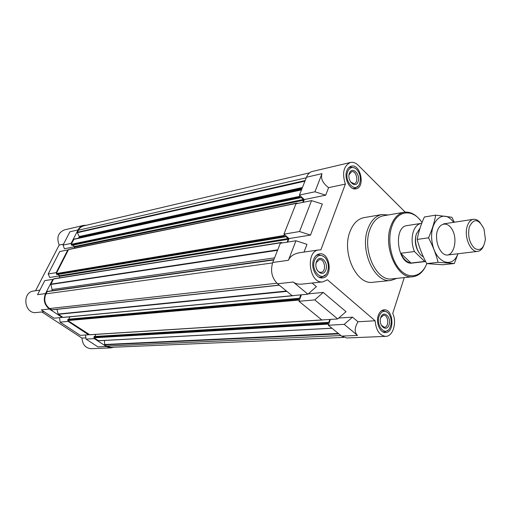 <?xml version="1.0" encoding="UTF-8"?>
<svg xmlns="http://www.w3.org/2000/svg" width="511" height="511" viewBox="0 0 511 511"><rect width="100%" height="100%" fill="white"/><g stroke="black" fill="none" stroke-linecap="round" stroke-linejoin="round"><path stroke-width="0.77" d="M425.606 261.485L424.667 261.434L414.421 251.527C411.789 244.756 411.412 238.164 413.284 231.751C414.983 226.858 417.608 224.067 421.166 223.39L407.197 225.575C392.467 226.814 397.782 265.822 412.307 263.069L425.625 261.523M309.596 172.827L83.695 225.888C81.39 226.475 79.627 227.912 78.407 230.212L77.353 232.697L79.262 236.536L78.975 237.532L78.164 238.19L73.948 239.186L71.534 243.677L71.138 243.389L78.017 229.924C79.294 227.516 81.147 226.003 83.568 225.389L86.416 225.249M104.448 340.454L104.698 344.855L106.537 346.068L111.021 347.346L343.731 337.42M41.87 311.94L81.971 338.097C82.526 344.695 85.612 348.227 91.233 348.687L111.028 347.863L106.326 346.515L94.356 338.64L94.567 338.186L98.591 340.767L331.978 328.247L98.591 340.767M111.028 347.863L113.761 347.231M88.754 334.354L88.537 334.807L68.199 321.419L68.423 320.965L89.719 334.718M56.977 309.347L58.139 314.048L62.368 316.973L62.144 317.433L49.318 308.995L41.314 309.883L54.045 318.2L62.144 317.433M47.331 291.442L273.832 259.703L47.331 291.442L45.926 293.857C43.595 299.765 44.808 304.658 49.554 308.535L51.937 309.858M52.767 279.37L44.764 280.635L37.546 294.675L45.511 293.582L52.767 279.37L53.176 279.645L50.844 284.474L52.09 289.507L51.918 290.797M45.511 293.582C43.065 299.785 44.336 304.92 49.318 308.995M94.356 338.64L86.04 339.112L85.465 335.005M106.326 346.515L97.933 346.886L86.04 339.112M88.537 334.807L80.259 335.337L60.055 322.134L59.595 317.676M68.199 321.419L60.055 322.134M74.772 246.666L64.443 248.78L63.051 245.101L71.138 243.389M78.017 229.924L69.898 231.796L63.051 245.101M39.884 290.127L33.745 291.008C21.545 292.19 24.279 314.399 36.402 312.528L44.099 311.704M83.568 225.389L64.412 229.899C58.145 232.588 56.402 237.641 59.18 245.05L35.572 290.746M297.619 203.435L297.025 203.065L68.768 249.362L68.206 250.198L67.803 249.917L59.736 251.546L48.187 273.985L49.727 277.492L59.915 275.831M59.18 245.05L63.556 244.117M81.971 338.097L85.867 337.867M62.253 317.203L62.655 317.165M337.688 318.947L346.036 311.684L323.233 292.426L314.77 299.906L337.688 318.947L321.834 319.956L298.986 301.286L301.407 294.802M357.502 335.408C354.289 332.374 354.449 327.832 357.981 321.77L352.507 317.152L344.19 324.351L357.502 335.408L341.597 336.11L328.317 325.258L330.387 319.413M341.597 336.11L346.72 337.988L385.767 336.353C392.991 336.442 397.092 322.626 392.742 313.371L404.258 277.607M303.24 202.299L304.313 199.565L299.42 195.081L314.961 191.791L325.718 195.17L328.579 187.658C322.658 183.098 320.461 178.428 321.994 173.657L314.961 191.791M405.185 212.122L358.275 165.309C355.752 162.868 353.146 161.923 350.45 162.479L312.393 171.447C309.775 172.13 307.801 174.059 306.485 177.234L299.42 195.081M287.636 242.08L289.015 238.567L283.944 234.172L299.542 231.534L310.509 235.073L322.339 204.03L311.538 200.619L299.542 231.534M311.538 200.619L295.978 203.768L283.944 234.172M344.19 324.351L328.317 325.258M314.77 299.906L298.986 301.286M304.032 252.07L306.977 244.335L295.965 240.758L288.376 260.316C290.165 256.177 294.132 253.603 300.289 252.606L318.883 249.93C304.99 251.042 309.181 284.212 322.92 281.868L327.462 279.792L375.106 320.761C376.045 330.393 379.603 335.593 385.767 336.353M295.965 240.758L280.347 243.236L272.74 262.456C270.217 270.907 271.82 278.01 277.55 283.758L292.132 295.684L307.89 294.189L293.25 282.027L277.55 283.758M322.92 281.868L302.142 284.09C298.386 284.461 295.422 283.777 293.25 282.027M328.579 187.658L345.359 184.088L320.851 249.905L318.883 249.93M289.015 238.567L310.509 235.073M304.313 199.565L325.718 195.17M350.45 162.479C343.603 165.864 341.91 173.069 345.359 184.088M357.981 321.77L375.106 320.761M307.89 294.189L316.386 286.645L312.1 283.024M308.28 293.851L323.233 292.426M338.729 318.04L352.507 317.152M396.926 278.354L390.909 280.462L372.883 282.276C356.589 285.259 341.476 252.779 349.939 231.764C353.075 223.594 357.789 218.88 364.068 217.622L381.921 214.543L388.283 214.965M346.86 170.706C347.844 168.208 349.326 166.701 351.312 166.19C360.657 163.52 365.576 187.396 355.995 188.834C349.926 190.565 343.667 178.269 346.86 170.706M313.671 259.352C314.955 256.145 316.897 254.318 319.496 253.865C330.049 251.859 333.261 277.23 322.537 277.895C316.117 279.051 310.401 267.202 313.671 259.352M378.3 315.453C379.532 312.004 381.436 310.132 384.01 309.832C393.374 308.663 395.067 332.648 385.594 332.591C380.158 333.21 375.655 322.709 378.3 315.453M299.868 195.489L299.695 197.144L300.468 197.763L300.973 197.291L303.374 199.488L303.553 200.274L302.716 202.401M297.025 203.065L296.642 203.627M284.403 234.568L284.225 236.274L285.017 236.887L285.553 236.376L288.044 238.535L288.223 239.333L287.105 242.169M282.187 242.949L281.459 242.47L281.018 243.134M293.027 295.601L293.55 295.55M69.93 316.794L300.749 294.866M300.711 295.103L299.459 298.437L298.839 298.309L298.36 299.312L299.222 300.666M322.735 319.899L323.093 319.873M329.819 319.445L328.752 322.467L328.171 322.358L327.717 323.348L328.535 324.645M293.301 295.709L63.192 317.433L62.368 316.973M69.905 316.871L68.761 319.19M298.731 298.367L68.135 319.247L67.676 319.988L68.423 320.965M95.857 334.392L94.874 336.468M328.075 322.403L94.292 336.5L93.852 337.241L94.567 338.186M72.14 245.248L71.342 244.903L71.534 243.677M72.792 245.171L74.632 246.494L303.374 199.488M74.165 248.269L74.632 246.494M68.206 250.198L56.612 272.912L56.21 272.631L67.803 249.917M57.219 274.522L56.414 274.164L56.612 272.912M57.967 274.445L59.8 275.71L288.044 238.535M59.11 277.927L59.8 275.71M281.459 242.47L53.783 278.776L53.176 279.645M48.187 273.985L56.21 272.631M347.723 171.555C349.78 167.218 352.647 166.382 356.327 169.052C360.319 173.44 361.354 178.473 359.444 184.139C355.464 193.669 343.711 181.245 347.723 171.555M349.409 173.21C352.149 165.775 360.862 174.43 358.102 181.744C355.464 189.23 346.605 180.639 349.409 173.21M348.585 167.825L350.335 167.02L354.449 167.864M358.192 186.004L354.781 188.489L352.865 188.482M314.604 260.163C317.42 254.638 321.004 253.884 325.354 257.902C328.63 262.45 329.244 267.323 327.206 272.535C322.709 282.807 310.228 270.773 314.604 260.163M316.437 261.753C319.464 253.552 328.899 261.862 325.858 269.929C322.946 278.176 313.339 269.955 316.437 261.753M316.13 255.526L318.468 254.625L323.284 256.132M325.641 274.758L321.355 277.409L318.864 277.122M379.124 316.168C381.474 310.86 384.553 309.89 388.366 313.256C391.796 318.212 392.161 323.354 389.452 328.688C384.84 336.295 375.719 325.398 379.124 316.168M380.74 317.567C383.314 309.634 391.656 316.973 389.063 324.792C386.584 332.763 378.102 325.513 380.74 317.567M381.206 310.963L382.931 310.484L386.725 311.882M388.009 330.24L384.438 332.067L382.656 331.792M380.708 317.676L383.55 315.23C388.494 314.629 389.382 327.296 384.387 327.283L381.232 325.181M315.919 264.015L316.296 262.539L319.407 259.62C324.977 258.579 326.676 271.973 321.017 272.344C319.145 272.44 317.657 271.309 316.539 268.946M349 174.851L351.6 171.702C356.537 170.304 359.137 182.912 354.085 183.692L350.457 181.903M426.813 263.625C421.869 276.445 409.835 279.875 400.528 270.287C391.158 260.878 387.044 240.381 391.816 226.597C397.117 209.855 412.977 208.36 422.035 222.572M426.474 264.455C423.363 271.807 418.854 275.889 412.952 276.719C397.449 279.638 382.828 247.171 390.762 226.264C393.706 218.127 398.171 213.457 404.163 212.257C410.071 211.471 415.513 214.198 420.476 220.445M412.952 276.719L391.963 278.865C376.415 281.759 361.884 250.045 369.894 229.567C372.87 221.589 377.361 217.003 383.365 215.802L404.163 212.257M390.909 280.462C374.64 283.471 359.444 250.313 367.85 228.915C370.96 220.599 375.649 215.808 381.921 214.543M421.166 223.39L421.741 223.326M424.667 261.434L410.985 263.031L400.739 253.284C403.371 259.103 406.782 262.354 410.985 263.031M414.421 251.527L400.739 253.284M419.212 252.919C415.469 247.407 414.453 241.301 416.165 234.594L416.567 233.508M423.338 256.778C417.398 254.069 413.693 241.69 416.491 233.744L419.991 228.276M469.296 226.973C473.825 217.961 478.737 218.663 484.019 229.075L485.393 239.135C484.026 248.199 480.481 251.316 474.764 248.474C469.398 243.159 467.578 235.993 469.296 226.973M483.444 246.251C482.058 249.304 480.174 251.01 477.779 251.367C470.644 252.843 463.758 236.702 467.22 226.322C468.53 222.196 470.593 219.858 473.416 219.321C475.811 219.027 478.092 220.164 480.238 222.739M457.907 253.763C452.542 269.24 435.679 262.801 432.261 243.089C428.461 223.467 441.536 208.833 451.794 220.145L453.621 222.336M449.859 226.475C460.5 237.187 452.759 263.299 441.894 252.498C437.889 247.58 436.132 241.358 436.624 233.834C438.119 224.821 444.557 221.365 449.859 226.475M454.33 222.228L451.884 217.264L435.679 215.15C434.427 222.355 432.038 229.912 428.525 237.819C432.811 245.912 435.998 254.076 438.087 262.309L454.324 263.504L457.99 253.756M435.679 215.15L424.379 216.983C420.93 224.623 418.528 232.096 417.168 239.416L428.525 237.819M454.324 263.504L442.98 264.762L426.704 263.612C422.501 255.743 419.32 247.675 417.168 239.416M438.087 262.309L426.704 263.612M272.74 262.456L288.376 260.316M306.485 177.234L321.994 173.657M47.057 291.64L273.736 259.939M45.926 293.857L272.555 262.941M49.554 308.535L276.943 283.228M51.554 309.851L279.191 285.1M58.139 314.048L286.46 291.046M58.311 314.303L286.875 291.385M62.974 317.376L293.059 295.626M299.107 298.469L299.459 298.437M67.995 319.349L298.686 298.45M67.676 319.988L298.36 299.312M67.822 320.569L298.539 300.11M89.336 334.743L321.802 319.937M328.394 322.486L328.752 322.467M94.152 336.608L328.017 322.498M93.852 337.241L327.717 323.348M93.992 337.803L327.89 324.121M98.406 340.709L331.895 328.183M104.512 344.503L338.301 333.421M104.698 344.855L338.87 333.881M106.537 346.068L340.907 335.548M78.407 230.212L306.261 177.802M77.346 232.288L305.176 180.543M77.353 232.697L304.933 181.156M79.262 236.536L302.423 187.505M79.269 236.944L302.18 188.112M78.975 237.532L301.873 188.878M78.164 238.19L301.592 189.6M73.948 239.186L301.541 189.722M73.731 239.365L301.464 189.913M71.201 244.328L299.523 196.358M71.342 244.903L299.695 197.144M71.898 245.299L300.321 197.719M74.772 247.069L303.553 200.274M68.538 249.547L296.776 203.301M56.274 273.583L284.046 235.475M56.414 274.164L284.225 236.274M56.983 274.56L284.876 236.836M59.94 276.291L288.223 239.333M53.521 278.974L281.178 242.725M50.883 284.148L277.748 249.815M50.844 284.474L277.562 250.281M52.09 289.507L274.554 257.87M51.956 290.714L273.877 259.594M51.783 309.909L279.313 285.202M68.135 319.247L298.839 298.309M89.534 334.794L322.92 319.956M94.292 336.5L328.171 322.358M72.032 245.331L300.468 197.763M57.111 274.586L285.017 236.887M350.335 167.02L349.147 167.295M354.781 188.489L353.586 188.731M318.468 254.625L317.012 254.829M321.355 277.409L319.886 277.575M382.931 310.484L381.774 310.567M384.438 332.067L383.276 332.124M473.416 219.321L443.593 223.863M477.779 251.367L447.834 254.976"/></g></svg>
